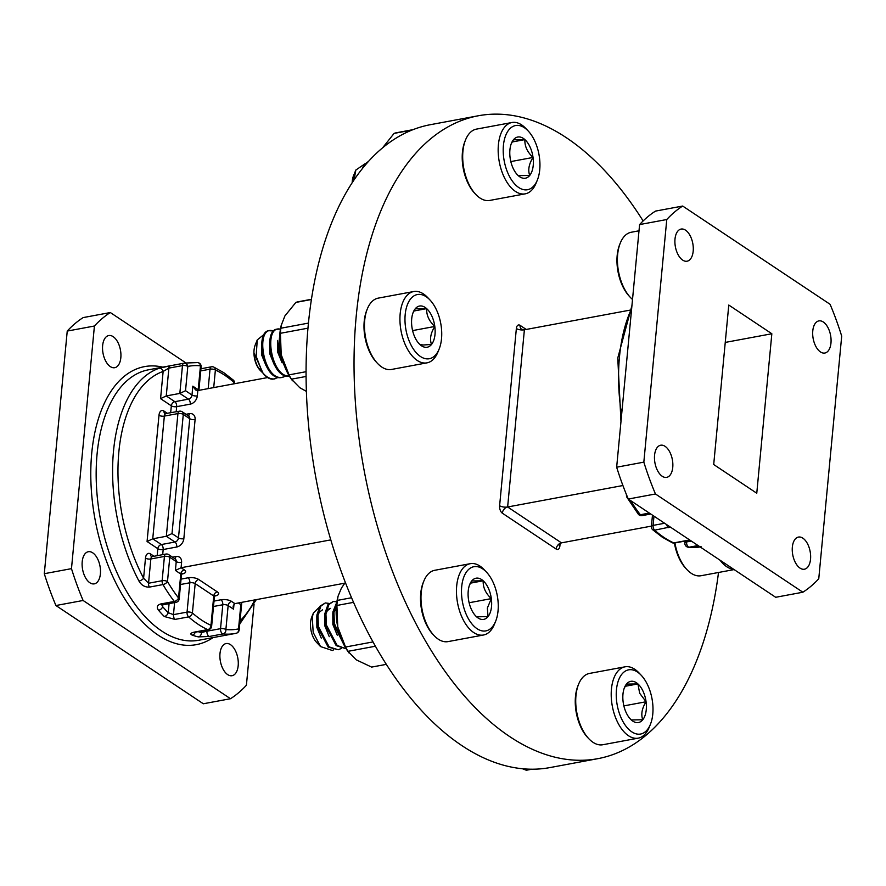<?xml version="1.0" encoding="UTF-8"?>
<svg xmlns="http://www.w3.org/2000/svg" width="886" height="886" viewBox="0 0 886 886"><rect width="100%" height="100%" fill="white"/><g stroke="black" fill="none" stroke-linecap="round" stroke-linejoin="round"><path stroke-width="1.33" d="M264.593 333.989L257.261 339.925L256.132 356.25L262.289 372.153A24.188 13.102 79.5 0 0 264.56 374.988L263.186 373.538L254.227 353.514A17.897 9.702 79.5 0 0 257.748 366.726L260.495 370.193M261.636 343.414L261.68 355.042L266.077 365.752M269.632 341.93L269.676 353.558L274.073 364.268M277.628 340.445L277.661 352.063L282.069 362.784M262.289 372.153C265.756 376.672 269.554 378.942 273.696 378.975L278.37 377.447M273.863 331.01L269.167 330.722M264.56 374.988A24.188 13.102 79.5 0 0 272.689 379.164L275.014 378.831M277.661 329.171L278.248 329.138C262.311 327.654 270.474 378.189 288.681 376.185L289.357 376.14M271.249 330.445C255.312 328.961 263.485 379.485 281.682 377.491L286.366 375.963M280.441 329.083L277.163 329.238M269.676 330.655L270.252 330.633C254.315 329.149 262.489 379.673 280.685 377.669L283.011 377.347M279.799 334.465L279.223 351.188L283.653 363.692M280.042 331.862L278.226 351.377L285.17 367.734M279.245 328.95C263.308 327.466 271.481 378.001 289.678 375.996M198.065 631.663A133.675 72.408 79.5 0 0 201.399 632.504A3.865 3.167 -78 0 1 198.431 636.89L209.473 636.447A3.865 2.093 -100.5 0 1 208.764 636.181A3.865 2.093 -100.5 0 1 206.947 631.197L201.399 632.504L201.532 631.02M174.608 602.602L173.468 614.64L168.218 612.702A3.865 2.547 135 0 1 164.309 616.512L175.018 619.414L188.607 616.889A137.54 74.513 -100.5 0 0 198.076 624.242A137.54 74.513 -100.5 0 0 207.723 629.625L194.134 632.15C190.501 633.047 189.881 634.055 192.273 635.151A3.865 3.101 -70.7 0 0 195.219 632.194M92.709 552.82A16.347 8.86 79.5 0 0 88.312 551.723A16.347 8.86 79.5 0 0 82.132 565.512A16.347 8.86 79.5 0 0 89.885 582.767A16.347 8.86 79.5 0 0 94.293 583.863A16.347 8.86 79.5 0 0 100.472 570.086A16.347 8.86 79.5 0 0 92.709 552.82M113.153 336.647A16.347 8.86 79.5 0 0 108.745 335.55A16.347 8.86 79.5 0 0 102.566 349.339A16.347 8.86 79.5 0 0 110.318 366.594A16.347 8.86 79.5 0 0 114.726 367.701A16.347 8.86 79.5 0 0 120.906 353.913A16.347 8.86 79.5 0 0 113.153 336.647M230.504 644.665A16.347 8.86 79.5 0 0 226.096 643.557A16.347 8.86 79.5 0 0 219.916 657.346A16.347 8.86 79.5 0 0 227.669 674.611A16.347 8.86 79.5 0 0 232.077 675.708A16.347 8.86 79.5 0 0 238.256 661.92A16.347 8.86 79.5 0 0 230.504 644.665M643.136 220.946A326.956 177.111 79.5 0 0 566.431 137.762A326.956 177.111 79.5 0 0 478.318 115.767L430.352 124.693A326.956 177.111 79.5 0 0 306.766 400.361A326.956 177.111 79.5 0 0 461.861 745.591A326.956 177.111 79.5 0 0 549.973 767.575L597.939 758.649A326.956 177.111 79.5 0 0 718.513 572.478M478.318 115.767A326.956 177.111 79.5 0 0 354.732 391.446A326.956 177.111 79.5 0 0 509.815 736.665A326.956 177.111 79.5 0 0 597.939 758.649M662.241 476.269A16.347 8.86 79.5 0 0 666.649 477.377A16.347 8.86 79.5 0 0 672.828 463.588A16.347 8.86 79.5 0 0 665.076 446.334A16.347 8.86 79.5 0 0 660.668 445.226A16.347 8.86 79.5 0 0 654.488 459.014A16.347 8.86 79.5 0 0 662.241 476.269M682.674 260.107A16.347 8.86 79.5 0 0 687.082 261.204A16.347 8.86 79.5 0 0 693.262 247.415A16.347 8.86 79.5 0 0 685.509 230.161A16.347 8.86 79.5 0 0 681.101 229.064A16.347 8.86 79.5 0 0 674.922 242.842A16.347 8.86 79.5 0 0 682.674 260.107M820.469 351.941A16.347 8.86 79.5 0 0 824.866 353.038A16.347 8.86 79.5 0 0 831.046 339.26A16.347 8.86 79.5 0 0 823.293 321.995A16.347 8.86 79.5 0 0 818.885 320.898A16.347 8.86 79.5 0 0 812.706 334.686A16.347 8.86 79.5 0 0 820.469 351.941M800.036 568.114A16.347 8.86 79.5 0 0 804.433 569.211A16.347 8.86 79.5 0 0 810.612 555.433A16.347 8.86 79.5 0 0 802.86 538.167A16.347 8.86 79.5 0 0 798.452 537.071A16.347 8.86 79.5 0 0 792.272 550.848A16.347 8.86 79.5 0 0 800.036 568.114M653.979 516.161L653.104 525.398A3.865 2.093 -100.5 0 0 654.654 530.171A3.865 2.669 131.7 0 1 652.683 529.728L662.307 537.204L672.23 542.741A3.865 3.046 114.3 0 0 673.759 542.908A137.54 74.513 79.5 0 1 664.112 537.525A137.54 74.513 79.5 0 1 654.654 530.171L670.204 526.982M320.544 646.592L316.435 642.162A17.897 9.702 79.5 0 0 317.155 642.992L316.557 642.339A16.934 9.17 -100.5 0 1 310.853 620.3A16.934 9.17 -100.5 0 1 311.817 616.889L313.434 612.935L312.271 617.121L313.179 632.382L320.555 646.581L332.416 650.512L333.568 649.859M319.181 607.353L313.434 612.935M329.049 603.41L325.35 602.945L320.92 606.024L317.919 614.718L318.417 626.568L329.16 646.913L338.197 649.748L341.553 648.364M325.35 602.945L319.924 606.212L316.922 614.906L317.421 626.756L328.163 647.101L338.197 649.748M336.636 603.432L333.911 611.739L334.41 623.589L342.107 640.899M336.813 602.148L332.903 611.927L333.413 623.777L343.192 643.291M336.868 601.849L333.346 601.45L328.916 604.54L325.915 613.234L326.413 625.084L337.156 645.429L345.197 648.452L336.159 645.617L325.417 625.261L324.918 613.411L327.909 604.717L333.346 601.45M316.823 615.825L316.867 627.443L321.264 638.153M322.504 609.867L319.359 612.115L317.819 615.637M329.503 608.56L326.292 610.908M324.819 614.33L324.863 625.959L329.26 636.669M330.5 608.372L327.355 610.631L325.815 614.142M336.259 607.53L334.288 609.424M332.815 612.846L332.848 624.475L337.256 635.184M336.226 608.117L333.812 612.658M495.651 621.252L494.399 624.298A36.271 19.647 -100.5 0 1 483.512 635.007A36.271 19.647 -100.5 0 1 462.769 618.926A36.271 19.647 -100.5 0 1 457.276 581.681A36.271 19.647 -100.5 0 1 470.245 563.684A36.271 19.647 -100.5 0 1 484.254 569.764L486.514 572.168A32.649 17.687 79.5 0 0 462.226 582.899A32.649 17.687 79.5 0 0 472.504 624.619A32.649 17.687 79.5 0 0 495.651 621.252A32.649 17.687 79.5 0 0 497.522 614.685A32.649 17.687 79.5 0 0 486.514 572.168M470.245 563.684L434.771 570.285A36.271 19.647 79.5 0 0 423.885 580.995A36.271 19.647 79.5 0 0 421.802 588.282A36.271 19.647 79.5 0 0 434.029 635.539A36.271 19.647 79.5 0 0 448.039 641.608L483.512 635.007M475.394 615.626L476.557 616.8L488.02 616.623A20.943 11.341 79.5 0 0 491.187 608.992A20.943 11.341 79.5 0 0 491.331 598.615C485.594 593.288 482.881 587.34 483.191 580.784L471.729 580.961L469.436 585.214M487.355 608.051L491.331 598.615A20.943 11.341 79.5 0 0 483.191 580.784A20.943 11.341 79.5 0 0 471.729 580.961A20.943 11.341 79.5 0 0 469.757 584.383A20.943 11.341 79.5 0 0 468.417 598.958A20.943 11.341 79.5 0 0 475.616 615.87A20.943 11.341 79.5 0 0 476.557 616.8A20.943 11.341 79.5 0 0 488.02 616.623L487.355 608.051M423.885 580.995L423.253 582.523A34.465 18.672 79.5 0 0 421.282 589.445A34.465 18.672 79.5 0 0 432.9 634.332L434.029 635.539M511.942 122.512L476.469 129.112A36.271 19.647 79.5 0 0 465.582 139.822L464.962 141.35A34.465 18.672 79.5 0 0 467.575 182.328A34.465 18.672 79.5 0 0 474.597 193.159L475.727 194.366A36.271 19.647 79.5 0 0 489.736 200.435L525.21 193.846A36.271 19.647 -100.5 0 1 503.802 176.358A36.271 19.647 -100.5 0 1 511.942 122.512A36.271 19.647 -100.5 0 1 525.952 128.592L528.211 130.995A32.649 17.687 79.5 0 0 506.294 134.052A32.649 17.687 79.5 0 0 508.276 173.977A32.649 17.687 79.5 0 0 537.348 180.079A32.649 17.687 79.5 0 0 534.867 141.262A32.649 17.687 79.5 0 0 528.211 130.995M465.582 139.822A36.271 19.647 79.5 0 0 468.329 182.959A36.271 19.647 79.5 0 0 475.727 194.366M537.348 180.079L536.108 183.125A36.271 19.647 -100.5 0 1 525.21 193.846M513.049 168.119A20.943 11.341 79.5 0 0 517.313 174.697A20.943 11.341 79.5 0 0 518.266 175.627A20.943 11.341 79.5 0 0 529.717 175.45A20.943 11.341 79.5 0 0 533.04 157.442A20.943 11.341 79.5 0 0 524.889 139.611A20.943 11.341 79.5 0 0 513.437 139.789A20.943 11.341 79.5 0 0 511.455 143.211A20.943 11.341 79.5 0 0 510.114 157.797A20.943 11.341 79.5 0 0 513.049 168.119M517.092 174.453L518.266 175.627L529.717 175.45C527.779 170.068 528.887 164.065 533.04 157.442C527.281 152.071 524.567 146.124 524.889 139.611L513.437 139.789L511.144 144.053M367.967 161.905L364.08 166.413M368.266 161.562L364.29 164.541L362.274 168.617M354.156 174.221A17.897 9.702 79.5 0 0 353.857 174.907A17.897 9.702 79.5 0 0 352.584 180.135L352.595 181.973M639.005 230.803L631.209 232.254A36.271 19.647 79.5 0 0 620.322 242.963L619.702 244.492A34.465 18.672 79.5 0 0 617.73 251.414A34.465 18.672 79.5 0 0 629.337 296.301L630.467 297.508A36.271 19.647 79.5 0 0 632.515 299.468M620.322 242.963A36.271 19.647 79.5 0 0 618.24 250.251A36.271 19.647 79.5 0 0 630.467 297.508M674.39 543.04A34.465 18.672 79.5 0 0 685.864 568.458L686.993 569.654A36.271 19.647 79.5 0 0 699.198 575.911A36.271 19.647 79.5 0 0 701.003 575.734L734.117 569.576M674.922 542.941A36.271 19.647 79.5 0 0 686.993 569.654M733.674 569.288A36.271 19.647 -100.5 0 1 720.085 560.229M624.984 666.826L589.511 673.426A36.271 19.647 79.5 0 0 578.624 684.136L578.004 685.664A34.465 18.672 79.5 0 0 580.607 726.642A34.465 18.672 79.5 0 0 587.639 737.473L588.769 738.669A36.271 19.647 79.5 0 0 602.779 744.749L638.252 738.149A36.271 19.647 -100.5 0 1 616.844 720.672A36.271 19.647 -100.5 0 1 624.984 666.826A36.271 19.647 -100.5 0 1 638.994 672.906L641.254 675.309A32.649 17.687 79.5 0 0 619.325 678.355A32.649 17.687 79.5 0 0 621.319 718.291A32.649 17.687 79.5 0 0 650.39 724.394A32.649 17.687 79.5 0 0 647.91 685.565A32.649 17.687 79.5 0 0 641.254 675.309M578.624 684.136A36.271 19.647 79.5 0 0 581.371 727.273A36.271 19.647 79.5 0 0 588.769 738.669M643.147 691.434A20.943 11.341 79.5 0 0 637.931 683.926A20.943 11.341 79.5 0 0 626.468 684.092A20.943 11.341 79.5 0 0 624.497 687.525A20.943 11.341 79.5 0 0 623.157 702.1A20.943 11.341 79.5 0 0 630.356 719.011A20.943 11.341 79.5 0 0 631.297 719.941A20.943 11.341 79.5 0 0 642.76 719.764A20.943 11.341 79.5 0 0 646.071 701.756A20.943 11.341 79.5 0 0 643.147 691.434M630.134 718.767L631.297 719.941L642.76 719.764C640.822 714.382 641.918 708.379 646.071 701.756L639.681 693.273L637.931 683.926L626.468 684.092L624.187 688.356M413.718 291.527L378.244 298.128A36.271 19.647 79.5 0 0 367.358 308.837A36.271 19.647 79.5 0 0 377.502 363.382A36.271 19.647 79.5 0 0 389.718 369.639A36.271 19.647 79.5 0 0 391.523 369.451L426.997 362.85A36.271 19.647 -100.5 0 1 425.191 363.038A36.271 19.647 -100.5 0 1 400.749 329.138A36.271 19.647 -100.5 0 1 413.718 291.527A36.271 19.647 -100.5 0 1 415.523 291.35A36.271 19.647 -100.5 0 1 427.728 297.607L429.998 300.011A32.649 17.687 79.5 0 0 419.012 294.373A32.649 17.687 79.5 0 0 405.489 326.901A32.649 17.687 79.5 0 0 427.705 358.896A32.649 17.687 79.5 0 0 439.124 349.095A32.649 17.687 79.5 0 0 429.998 300.011M439.124 349.095L437.883 352.141A36.271 19.647 -100.5 0 1 426.997 362.85M426.144 347.334A20.943 11.341 79.5 0 0 431.504 344.466A20.943 11.341 79.5 0 0 434.816 326.458A20.943 11.341 79.5 0 0 426.664 308.627A20.943 11.341 79.5 0 0 415.213 308.804A20.943 11.341 79.5 0 0 413.241 312.226A20.943 11.341 79.5 0 0 411.89 326.812A20.943 11.341 79.5 0 0 419.1 343.713A20.943 11.341 79.5 0 0 420.042 344.643A20.943 11.341 79.5 0 0 426.144 347.334M418.868 343.469L420.042 344.643L423.453 344.986L431.504 344.466C429.555 339.083 430.662 333.081 434.816 326.458C429.079 321.131 426.365 315.183 426.664 308.627L415.213 308.804L412.92 313.068M412.599 330.6L434.816 326.458M413.95 310.997L426.664 308.627M377.502 363.382L376.373 362.175A34.465 18.672 -100.5 0 1 366.738 310.366L367.358 308.837M526.35 770.233A47.346 25.65 -100.5 0 0 526.86 770.144L531.899 769.203L526.35 770.233L522.397 768.727M650.39 724.394L649.139 727.439A36.271 19.647 -100.5 0 1 638.252 738.149M623.866 705.887L646.071 701.756M625.206 686.285L637.931 683.926M382.697 147.685L394.093 133.398L411.835 130.098M394.093 133.398A47.346 25.65 -100.5 0 1 396.496 132.734L412.909 129.677M353.326 180.877L354.378 173.634L355.84 170.046L354.09 179.736M364.7 163.999L355.84 170.046M352.584 180.135L352.473 182.162M352.185 182.605A16.934 9.17 -100.5 0 1 353.525 175.727L353.857 174.907M510.823 161.584L533.04 157.442M512.174 141.981L524.889 139.611M469.115 602.746L491.331 598.615M470.466 583.154L483.191 580.784M386.374 664.345L371.611 667.092L356.305 659.86L347.976 651.332L375.465 646.215M373.05 641.907L345.551 647.024L337.743 626.889L336.913 605.459L353.592 602.347M347.976 651.332A47.346 25.65 -100.5 0 1 345.551 647.024M351.609 597.74L337.389 600.387L338.064 596.189L341.409 588.127L345.363 582.379M336.913 605.459A47.346 25.65 -100.5 0 1 337.389 600.387M386.385 664.345L372.12 667.003A47.346 25.65 -100.5 0 1 371.611 667.092M348.995 652.949L347.611 650.966A42.318 22.925 -100.5 0 1 337.743 626.889A42.318 22.925 -100.5 0 1 337.699 597.673L338.064 596.189M689.873 540.095L687.348 540.382A3.865 2.093 -100.5 0 0 688.123 540.493L674.534 543.018A3.865 2.093 79.5 0 1 673.759 542.908L687.348 540.382M162.825 604.795L162.647 606.677A3.865 2.381 139.2 0 1 158.561 610.321C156.346 607.231 157.077 605.116 160.731 603.964L174.32 601.439A137.54 74.513 -100.5 0 1 162.969 584.583L149.38 587.108C144.883 587.274 141.406 585.258 138.958 581.061A137.54 74.513 -100.5 0 1 159.07 368.288A3.865 3.245 -108.9 0 1 163.135 371.444L168.883 368.122A3.865 2.093 -100.5 0 1 170.3 365.763L159.07 368.288M169.082 603.632L168.218 612.702A133.675 72.408 79.5 0 1 162.647 606.677L162.094 604.961M179.182 598.903L181.442 574.981A3.865 1.517 -174.6 0 0 180.788 574.028L178.529 597.939A3.865 2.248 142.1 0 1 174.32 601.439A3.865 2.093 -100.5 0 0 174.996 602.081A3.865 2.093 -100.5 0 0 176.037 602.336A3.865 3.865 0 0 0 179.182 598.903A3.865 1.517 -174.6 0 0 178.529 597.939A133.675 72.408 79.5 0 1 167.487 581.559A3.865 1.517 -174.6 0 0 162.138 580.718A3.865 2.093 79.5 0 0 162.969 584.583A3.865 1.805 149.6 0 0 167.487 581.559L169.78 557.272A3.865 2.879 -56.3 0 0 168.728 554.647L175.184 558.955A3.865 2.879 123.7 0 1 176.236 561.58A3.865 1.517 5.4 0 0 181.586 562.422L181.087 567.738L175.406 570.44L176.236 561.58L169.78 557.272A3.865 1.517 -174.6 0 0 164.431 556.43L150.841 558.966L148.549 583.243L143.587 578.237A3.865 1.617 152.2 0 1 138.958 581.061M240.593 602.546L241.679 603.499L240.826 604.629L238.345 602.967M234.015 604.03L233.527 609.18L233.073 606.135L234.912 603.61L344.743 583.176M170.666 412.832L171.33 405.821L160.565 398.656L166.247 395.942L179.836 393.417L185.528 390.715L191.985 395.023L192.827 386.163L198.209 389.751A3.865 1.517 5.4 0 1 198.796 390.372M157.165 555.688L157.83 548.689A3.865 2.879 -56.3 0 1 161.363 544.547L174.952 542.022A3.865 2.093 79.5 0 1 176.768 546.994L163.179 549.53A3.865 2.093 79.5 0 0 161.363 544.547L152.746 538.81L147.065 541.512L158.993 415.268A3.865 1.517 5.4 0 0 164.342 416.099L152.746 538.81L166.335 536.274L177.931 413.574A3.865 2.093 -100.5 0 1 179.382 411.204L165.006 413.662A3.865 2.879 123.7 0 1 163.965 411.049A7.741 4.197 79.5 0 0 158.993 415.268M176.768 546.994A7.741 5.759 -56.3 0 0 183.834 538.721L195.097 419.554A3.865 1.517 5.4 0 1 189.748 418.724A3.865 2.879 123.7 0 0 188.696 416.099L182.239 411.791A3.865 2.879 123.7 0 1 183.28 414.415L172.017 533.571L166.335 536.274L174.952 542.022A3.865 2.879 123.7 0 0 178.485 537.88L189.748 418.724L183.28 414.415A3.865 1.517 -174.6 0 0 177.931 413.574L164.342 416.099A3.865 2.093 -100.5 0 1 165.793 413.729M267.605 377.569L197.833 390.549L195.618 389.951L192.827 386.163M526.218 329.448L520.093 325.361A5.803 4.319 -56.3 0 0 521.666 329.304A5.803 4.319 -56.3 0 0 524.39 329.791L629.669 310.2M520.093 325.361A5.803 3.145 79.5 0 0 516.361 328.529A5.803 2.27 -174.6 0 0 524.39 329.791L507.634 506.98L622.913 485.528M516.361 328.529L499.615 505.718A5.803 2.27 -174.6 0 0 507.634 506.98L561.458 542.852L651.432 526.107M628.285 499.039L775.682 597.286L802.86 592.225L655.463 493.978A205.552 111.348 -100.5 0 1 643.834 462.149L616.656 467.21A205.552 111.348 79.5 0 0 628.285 499.039L655.463 493.978M643.834 462.149L666.77 219.529A205.552 111.348 -100.5 0 1 682.674 206.05L655.496 211.101A205.552 111.348 79.5 0 0 639.592 224.579L616.656 467.21M682.674 206.05L830.082 304.297A205.552 111.348 -100.5 0 1 841.7 336.115L818.764 578.746A205.552 111.348 -100.5 0 1 802.86 592.225M639.592 224.579L666.77 219.529M728.779 305.05L771.839 333.756L756.766 493.225L713.706 464.519L728.779 305.05M44.3 573.707L71.478 568.646A205.552 111.348 79.5 0 0 83.096 600.475L230.504 698.722L203.326 703.772L55.918 605.526A205.552 111.348 -100.5 0 1 44.3 573.707L67.236 331.076A205.552 111.348 -100.5 0 1 83.14 317.598L110.318 312.536A205.552 111.348 79.5 0 0 94.414 326.015L67.236 331.076M83.096 600.475L55.918 605.526M230.504 698.722A205.552 111.348 79.5 0 0 246.408 685.243L254.06 604.274M185.827 362.872L110.318 312.536M94.414 326.015L71.478 568.646M725.246 342.417L771.839 333.756M181.708 574.039L182.228 573.951A7.741 3.035 -174.6 0 0 184.321 569.886L181.087 567.738L330.821 539.873M257.748 366.726L260.03 370.193A16.934 9.17 -100.5 0 1 255.301 344.743L257.15 340.191M260.849 371.046L261.924 372.098M306.379 391.368L299.778 387.703L291.095 378.809A42.318 22.925 -100.5 0 1 281.216 354.732A42.318 22.925 -100.5 0 1 281.183 325.516L284.882 315.97L295.88 302.414A47.346 25.65 -100.5 0 1 298.272 301.749L311.396 299.302M292.48 380.803L291.45 379.175A47.346 25.65 -100.5 0 1 289.024 374.867L281.216 354.732L280.397 333.302A47.346 25.65 -100.5 0 1 280.873 328.23L281.538 324.043M306.058 371.699L289.024 374.867M291.45 379.175L306.069 376.461M295.88 302.414L311.351 299.534M280.397 333.302L307.94 328.174M308.417 323.102L280.873 328.23M198.209 390.471A3.865 2.879 -56.3 0 1 198.209 389.751L200.469 365.829A133.675 72.408 79.5 0 0 187.821 366.439A3.865 1.517 5.4 0 0 182.472 365.597L168.883 368.122L166.247 395.942L174.863 401.69L188.452 399.154L179.836 393.417L182.472 365.597A3.865 2.093 -100.5 0 1 183.889 363.227A137.54 74.513 -100.5 0 1 184.82 363.05L148.449 369.816A137.54 74.513 79.5 0 0 96.452 485.783A137.54 74.513 79.5 0 0 161.695 631.009A137.54 74.513 79.5 0 0 198.763 640.257L235.133 633.49A137.54 74.513 -100.5 0 1 223.062 633.922L209.473 636.447M207.058 629.99L206.947 631.197L220.536 628.672A3.865 2.093 -100.5 0 0 222.353 633.656A3.865 2.093 -100.5 0 0 223.062 633.922A3.865 3.212 -83.8 0 0 225.886 629.514A133.675 72.408 79.5 0 0 238.533 628.905A3.865 1.517 -174.6 0 1 239.187 629.868A3.865 3.865 0 0 1 236.13 633.291A3.865 3.256 -101.9 0 1 236.064 633.302A137.54 74.513 -100.5 0 1 235.133 633.49L236.13 633.291A3.865 3.256 -101.9 0 0 238.533 628.905L240.826 604.629M198.431 636.89A137.54 74.513 -100.5 0 1 192.273 635.151M631.674 308.383A137.54 74.513 79.5 0 0 621.607 414.836M630.655 500.623A137.54 74.513 79.5 0 0 640.368 514.733L649.327 513.06M233.804 383.848L233.948 382.387A133.675 72.408 79.5 0 0 224.745 375.243A133.675 72.408 79.5 0 0 215.376 370.016A3.865 3.046 -65.7 0 0 213.77 367.081A3.865 3.865 0 0 0 211.466 366.804L200.934 368.764M234.569 383.716L234.602 383.35A3.865 1.517 5.4 0 0 233.948 382.387A3.865 2.669 -48.3 0 0 233.317 380.094L223.693 372.618L213.77 367.081M176.037 602.336L162.448 604.872A3.865 2.093 -100.5 0 1 161.407 604.606A3.865 2.093 -100.5 0 1 160.731 603.964M213.061 637.599A141.417 76.606 -100.5 0 1 158.162 635.14A141.417 76.606 -100.5 0 1 90.815 469.79A141.417 76.606 -100.5 0 1 162.747 367.147M560.129 543.351L559.897 545.898A5.803 2.27 -174.6 0 1 558.911 544.602M499.615 505.718A5.803 3.145 79.5 0 0 502.34 513.182A5.803 4.319 123.7 0 1 507.634 506.98M558.911 544.458L561.458 542.852A5.803 4.319 -56.3 0 0 556.164 549.065A5.803 3.145 79.5 0 0 559.897 545.898M556.164 549.065L502.34 513.182M664.622 523.261L653.104 525.398A3.865 1.517 -174.6 0 0 651.398 526.472A3.865 3.865 0 0 0 652.683 529.728M686.694 540.759L686.584 541.955A3.865 2.093 79.5 0 0 689.098 547.216A137.54 74.513 79.5 0 0 700.173 546.95M698.057 545.543L689.098 547.216A3.865 3.212 -83.8 0 1 688.322 547.238A3.865 3.865 0 0 1 684.878 543.029A3.865 1.517 -174.6 0 1 686.584 541.955L691.346 541.069M668.243 527.646A3.865 2.093 -100.5 0 1 666.781 524.7M627.797 497.899A3.865 1.805 149.6 0 1 626.989 497.4L638.319 514.201A3.865 2.248 142.1 0 0 640.368 514.733A3.865 2.093 79.5 0 0 642.073 515.63L650.756 514.013M626.546 494.853A3.865 1.517 -174.6 0 0 626.48 495.075A3.865 3.865 0 0 0 626.989 497.4M181.054 579.101L188.009 577.805A7.741 3.035 -174.6 0 1 198.719 579.488A3.865 2.879 123.7 0 0 195.186 583.619A3.865 1.517 -174.6 0 0 189.837 582.778L187.057 612.115A3.865 1.517 -174.6 0 1 192.406 612.957A133.675 72.408 79.5 0 0 210.979 625.328A3.865 3.046 -65.7 0 1 207.723 629.625A3.865 2.093 79.5 0 0 208.487 629.725A3.865 3.865 0 0 0 211.632 626.291L214.401 596.954A3.865 1.517 -174.6 0 0 213.747 596.001L195.186 583.619L192.406 612.957A3.865 2.669 -48.3 0 1 188.607 616.889A3.865 2.093 -100.5 0 1 187.057 612.115L173.468 614.64A3.865 2.093 79.5 0 0 175.018 619.414M164.309 616.512A137.54 74.513 -100.5 0 1 158.561 610.321M211.632 626.291A3.865 1.517 -174.6 0 0 210.979 625.328L213.747 596.001A3.865 2.879 123.7 0 1 217.28 591.859L198.719 579.488M188.009 577.805A3.865 2.093 -100.5 0 1 189.837 582.778L180.534 584.516M194.134 632.15A3.865 2.093 79.5 0 0 194.898 632.261L208.487 629.725M214.844 595.735A3.865 2.093 -100.5 0 1 215.198 595.924A7.741 3.035 -174.6 0 0 217.28 591.859M184.321 569.886A3.865 2.879 -56.3 0 0 180.788 574.028L175.406 570.44M149.38 587.108A3.865 2.093 79.5 0 1 148.549 583.243L162.138 580.718L164.431 556.43A3.865 2.093 79.5 0 1 165.87 554.06L152.281 556.596A3.865 2.093 79.5 0 0 150.841 558.966A3.865 1.517 5.4 0 1 145.492 558.125L143.587 578.237A133.675 72.408 79.5 0 1 163.135 371.444L160.565 398.656M233.527 609.18L228.145 605.592L225.886 629.514A3.865 1.517 -174.6 0 0 220.536 628.672L222.796 604.75L213.504 606.489M220.979 599.778A7.741 3.035 -174.6 0 1 231.678 601.461A3.865 2.879 123.7 0 0 228.145 605.592A3.865 1.517 -174.6 0 0 222.796 604.75A3.865 2.093 79.5 0 0 220.979 599.778L214.013 601.073M181.586 562.422A7.741 5.759 -56.3 0 0 175.86 556.519A3.865 2.093 -100.5 0 1 174.841 558.723M172.482 557.15L175.86 556.519M152.281 556.596L151.506 556.519A3.865 2.879 123.7 0 1 150.465 553.905A7.741 4.197 79.5 0 0 145.492 558.125M231.678 601.461L234.912 603.61M150.465 553.905L154.02 556.275M170.3 365.763L183.889 363.227A3.865 3.256 -101.9 0 1 187.821 366.439L185.528 390.715M147.065 541.512L157.83 548.689A3.865 1.517 5.4 0 0 163.179 549.53L162.692 554.658M190.268 404.138A7.741 5.759 -56.3 0 0 197.334 395.865A3.865 1.517 5.4 0 1 191.985 395.023A3.865 2.879 -56.3 0 1 188.452 399.154A3.865 2.093 79.5 0 1 190.268 404.138L176.679 406.663A3.865 1.517 -174.6 0 1 171.33 405.821A3.865 2.879 123.7 0 1 174.863 401.69A3.865 2.093 79.5 0 1 176.679 406.663L176.192 411.802M240.04 620.809A133.675 72.408 79.5 0 0 254.825 599.9M198.896 390.349L201.122 366.793A3.865 1.517 5.4 0 0 200.469 365.829A3.865 3.212 -83.8 0 0 197.678 362.584L184.82 363.05M183.834 538.721A3.865 1.517 5.4 0 1 178.485 537.88L172.017 533.571M163.965 411.049L167.52 413.408M185.982 414.294L189.371 413.662A3.865 2.093 79.5 0 1 188.341 415.866M197.833 390.549L197.334 395.865M195.097 419.554A7.741 5.759 -56.3 0 0 189.371 413.662M208.188 388.622L210.026 369.174A3.865 2.093 -100.5 0 1 211.466 366.804M213.714 387.592L215.376 370.016A3.865 1.517 5.4 0 0 210.026 369.174L200.734 370.902M521.666 329.304L524.39 329.791M690.128 540.261L688.123 540.493M672.23 542.741A3.865 3.865 0 0 0 674.534 543.018M652.473 515.165L651.398 526.472M685.066 541.058L684.878 543.029M701.18 546.773L688.322 547.238M638.319 514.201A3.865 3.865 0 0 0 642.073 515.63M631.939 305.548L617.763 358.033L620.975 421.581M162.448 604.872L161.839 605.072L162.105 604.507M194.067 632.161L194.898 632.261M214.401 596.954L215.232 595.337L214.157 595.658M181.187 573.685L182.261 573.364L181.442 574.981M168.728 554.647A3.865 3.865 0 0 0 165.87 554.06M239.187 629.868L241.679 603.499M256.331 599.623L239.741 623.988M201.122 366.793A3.865 3.865 0 0 0 197.678 362.584M182.239 411.791A3.865 3.865 0 0 0 179.382 411.204M234.602 383.35A3.865 3.865 0 0 0 233.317 380.094"/></g></svg>
